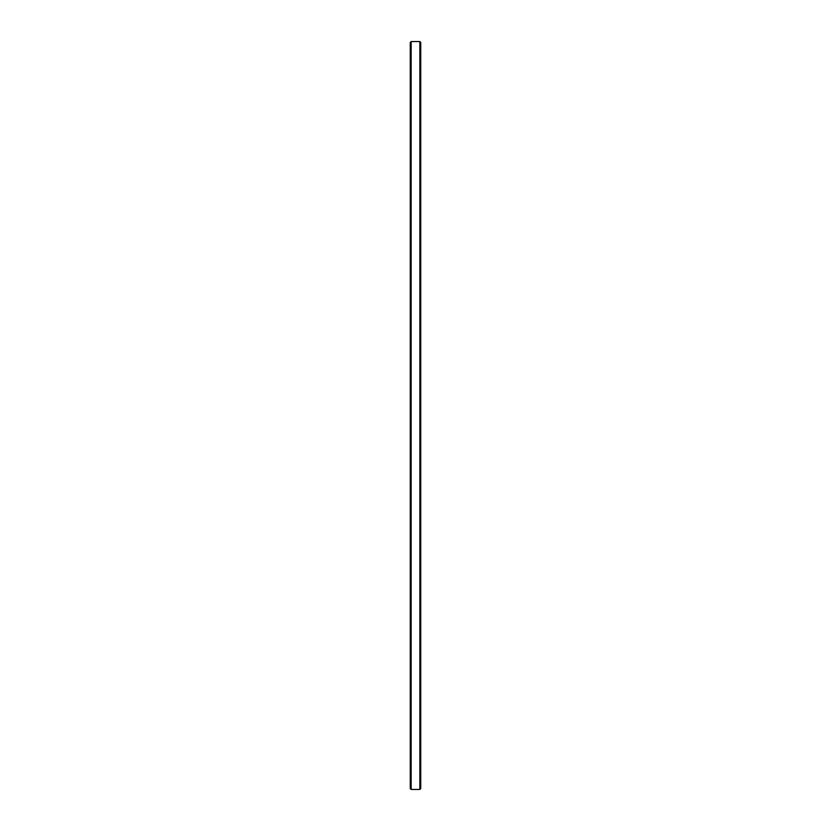 <?xml version="1.0" encoding="UTF-8"?>
<svg xmlns="http://www.w3.org/2000/svg" width="831" height="831" viewBox="0 0 831 831"><rect width="100%" height="100%" fill="white"/><g stroke="black" fill="none" stroke-linecap="round" stroke-linejoin="round"><path stroke-width="1.25" d="M411.137 789.45L410.265 788.577L410.265 42.423L411.137 41.55L411.137 789.45L419.863 789.45L419.863 41.55L411.137 41.55M419.863 41.55L420.735 42.423L420.735 788.577L419.863 789.45"/></g></svg>
